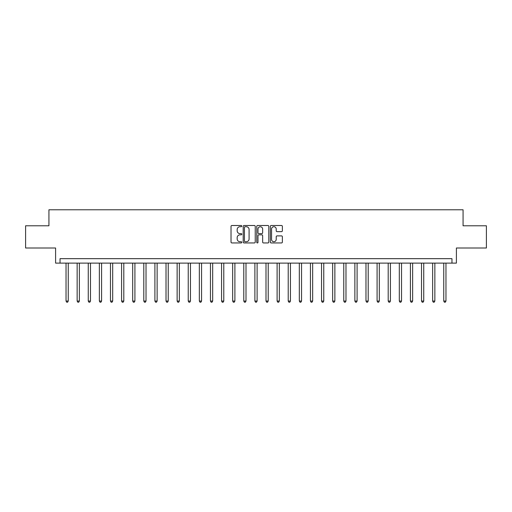 <?xml version="1.0" encoding="UTF-8"?>
<svg xmlns="http://www.w3.org/2000/svg" width="512" height="512" viewBox="0 0 512 512"><rect width="100%" height="100%" fill="white"/><g stroke="black" fill="none" stroke-linecap="round" stroke-linejoin="round"><path stroke-width="0.77" d="M241.779 226.112A0.608 0.608 0 0 0 241.171 225.504L231.904 225.504A0.87 0.87 0 0 0 231.027 226.374L231.027 242.08A0.87 0.87 0 0 0 231.904 242.95L241.171 242.95A0.608 0.608 0 0 0 241.779 242.336A0.608 0.608 0 0 0 241.171 241.728L239.968 241.728A2.79 2.79 0 0 1 237.178 238.938L237.178 237.626A2.79 2.79 0 0 1 239.968 234.835L241.171 234.835A0.608 0.608 0 0 0 241.779 234.227A0.608 0.608 0 0 0 241.171 233.613L239.968 233.613A2.79 2.79 0 0 1 237.178 230.822L237.178 229.517A2.79 2.79 0 0 1 239.968 226.726L241.171 226.726A0.608 0.608 0 0 0 241.779 226.112M281.491 231.654A0.87 0.87 0 0 0 282.368 230.778L282.368 226.374A0.87 0.87 0 0 0 281.491 225.504L271.2 225.504A0.87 0.87 0 0 0 270.33 226.374L270.33 242.08A0.87 0.87 0 0 0 271.2 242.95L281.491 242.95A0.87 0.87 0 0 0 282.368 242.08L282.368 236.755A0.87 0.87 0 0 0 281.491 235.885L277.088 235.885A0.87 0.87 0 0 0 276.218 236.755L276.218 239.392A2.336 2.336 0 0 1 273.882 241.728A2.336 2.336 0 0 1 271.552 239.392L271.552 229.056A2.336 2.336 0 0 1 273.882 226.726A2.336 2.336 0 0 1 276.218 229.056L276.218 230.778A0.87 0.87 0 0 0 277.088 231.654L281.491 231.654M451.962 263.11L456.403 263.11L456.403 248L486.4 248L486.4 225.786L463.072 225.786L463.072 209.786L48.928 209.786L48.928 225.786L25.6 225.786L25.6 248L55.597 248L55.597 263.11L451.962 263.11L451.962 258.669L60.038 258.669L60.038 263.11M255.238 226.374A0.87 0.87 0 0 0 254.362 225.504L244.07 225.504A0.87 0.87 0 0 0 243.2 226.374L243.2 242.08A0.87 0.87 0 0 0 244.07 242.95L254.362 242.95A0.87 0.87 0 0 0 255.238 242.08L255.238 226.374M257.638 225.504L267.93 225.504A0.87 0.87 0 0 1 268.8 226.374L268.8 242.08A0.87 0.87 0 0 1 267.93 242.95L263.526 242.95A0.87 0.87 0 0 1 262.65 242.08L262.65 235.712A0.87 0.87 0 0 0 261.779 234.835L258.854 234.835A0.87 0.87 0 0 0 257.984 235.712L257.984 242.336A0.608 0.608 0 0 1 257.376 242.95A0.608 0.608 0 0 1 256.762 242.336L256.762 226.374A0.87 0.87 0 0 1 257.638 225.504M245.03 226.726A0.608 0.608 0 0 0 244.422 227.334L244.422 241.12A0.608 0.608 0 0 0 245.03 241.728L246.298 241.728A2.79 2.79 0 0 0 249.088 238.938L249.088 229.517A2.79 2.79 0 0 0 246.298 226.726L245.03 226.726M262.65 229.101A2.336 2.336 0 0 0 260.32 226.765A2.336 2.336 0 0 0 257.984 229.101L257.984 232.742A0.87 0.87 0 0 0 258.854 233.613L261.779 233.613A0.87 0.87 0 0 0 262.65 232.742L262.65 229.101M66.035 263.11L66.035 301.056L68.256 301.056L68.256 263.11M68.256 301.056L67.59 302.214L66.701 302.214L66.035 301.056M77.146 263.11L77.146 301.056L79.366 301.056L79.366 263.11M79.366 301.056L78.701 302.214L77.811 302.214L77.146 301.056M88.256 263.11L88.256 301.056L90.477 301.056L90.477 263.11M90.477 301.056L89.811 302.214L88.922 302.214L88.256 301.056M99.366 263.11L99.366 301.056L101.587 301.056L101.587 263.11M101.587 301.056L100.922 302.214L100.032 302.214L99.366 301.056M110.47 263.11L110.47 301.056L112.691 301.056L112.691 263.11M112.691 301.056L112.026 302.214L111.136 302.214L110.47 301.056M121.581 263.11L121.581 301.056L123.802 301.056L123.802 263.11M123.802 301.056L123.136 302.214L122.246 302.214L121.581 301.056M132.691 263.11L132.691 301.056L134.912 301.056L134.912 263.11M134.912 301.056L134.246 302.214L133.357 302.214L132.691 301.056M143.802 263.11L143.802 301.056L146.022 301.056L146.022 263.11M146.022 301.056L145.357 302.214L144.467 302.214L143.802 301.056M154.906 263.11L154.906 301.056L157.133 301.056L157.133 263.11M157.133 301.056L156.461 302.214L155.578 302.214L154.906 301.056M166.016 263.11L166.016 301.056L168.237 301.056L168.237 263.11M168.237 301.056L167.571 302.214L166.682 302.214L166.016 301.056M177.126 263.11L177.126 301.056L179.347 301.056L179.347 263.11M179.347 301.056L178.682 302.214L177.792 302.214L177.126 301.056M188.237 263.11L188.237 301.056L190.458 301.056L190.458 263.11M190.458 301.056L189.792 302.214L188.902 302.214L188.237 301.056M199.347 263.11L199.347 301.056L201.568 301.056L201.568 263.11M201.568 301.056L200.902 302.214L200.013 302.214L199.347 301.056M210.451 263.11L210.451 301.056L212.672 301.056L212.672 263.11M212.672 301.056L212.006 302.214L211.117 302.214L210.451 301.056M221.562 263.11L221.562 301.056L223.782 301.056L223.782 263.11M223.782 301.056L223.117 302.214L222.227 302.214L221.562 301.056M232.672 263.11L232.672 301.056L234.893 301.056L234.893 263.11M234.893 301.056L234.227 302.214L233.338 302.214L232.672 301.056M243.782 263.11L243.782 301.056L246.003 301.056L246.003 263.11M246.003 301.056L245.338 302.214L244.448 302.214L243.782 301.056M254.886 263.11L254.886 301.056L257.114 301.056L257.114 263.11M257.114 301.056L256.442 302.214L255.558 302.214L254.886 301.056M265.997 263.11L265.997 301.056L268.218 301.056L268.218 263.11M268.218 301.056L267.552 302.214L266.662 302.214L265.997 301.056M277.107 263.11L277.107 301.056L279.328 301.056L279.328 263.11M279.328 301.056L278.662 302.214L277.773 302.214L277.107 301.056M288.218 263.11L288.218 301.056L290.438 301.056L290.438 263.11M290.438 301.056L289.773 302.214L288.883 302.214L288.218 301.056M299.328 263.11L299.328 301.056L301.549 301.056L301.549 263.11M301.549 301.056L300.883 302.214L299.994 302.214L299.328 301.056M310.432 263.11L310.432 301.056L312.653 301.056L312.653 263.11M312.653 301.056L311.987 302.214L311.098 302.214L310.432 301.056M321.542 263.11L321.542 301.056L323.763 301.056L323.763 263.11M323.763 301.056L323.098 302.214L322.208 302.214L321.542 301.056M332.653 263.11L332.653 301.056L334.874 301.056L334.874 263.11M334.874 301.056L334.208 302.214L333.318 302.214L332.653 301.056M343.763 263.11L343.763 301.056L345.984 301.056L345.984 263.11M345.984 301.056L345.318 302.214L344.429 302.214L343.763 301.056M354.867 263.11L354.867 301.056L357.094 301.056L357.094 263.11M357.094 301.056L356.422 302.214L355.539 302.214L354.867 301.056M365.978 263.11L365.978 301.056L368.198 301.056L368.198 263.11M368.198 301.056L367.533 302.214L366.643 302.214L365.978 301.056M377.088 263.11L377.088 301.056L379.309 301.056L379.309 263.11M379.309 301.056L378.643 302.214L377.754 302.214L377.088 301.056M388.198 263.11L388.198 301.056L390.419 301.056L390.419 263.11M390.419 301.056L389.754 302.214L388.864 302.214L388.198 301.056M399.309 263.11L399.309 301.056L401.53 301.056L401.53 263.11M401.53 301.056L400.864 302.214L399.974 302.214L399.309 301.056M410.413 263.11L410.413 301.056L412.634 301.056L412.634 263.11M412.634 301.056L411.968 302.214L411.078 302.214L410.413 301.056M421.523 263.11L421.523 301.056L423.744 301.056L423.744 263.11M423.744 301.056L423.078 302.214L422.189 302.214L421.523 301.056M432.634 263.11L432.634 301.056L434.854 301.056L434.854 263.11M434.854 301.056L434.189 302.214L433.299 302.214L432.634 301.056M443.744 263.11L443.744 301.056L445.965 301.056L445.965 263.11M445.965 301.056L445.299 302.214L444.41 302.214L443.744 301.056"/></g></svg>
